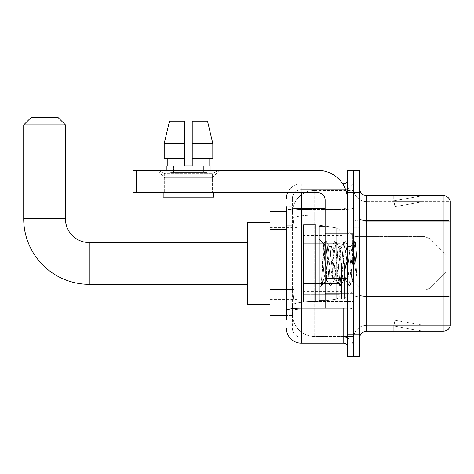 <?xml version="1.0" encoding="UTF-8"?>
<svg xmlns="http://www.w3.org/2000/svg" width="474" height="474" viewBox="0 0 474 474"><rect width="100%" height="100%" fill="white"/><g stroke="black" fill="none" stroke-linecap="round" stroke-linejoin="round"><path stroke-width="0.36" stroke-dasharray="2.37 1.78" d="M353.45 263.449L353.45 223.965L353.45 263.449M296.825 263.449L296.825 223.965L296.825 263.449M286.397 289.365L294.224 289.365L292.446 306.66L294.224 289.365L294.224 229.766L294.224 289.365L270.002 289.365L270.002 315.601L292.405 315.601L292.357 314.108A22.349 22.349 0 0 0 314.706 336.463L353.45 336.463L353.45 301.488L353.45 336.463L314.706 336.463L314.706 301.488L314.706 336.463A22.349 22.349 0 0 1 292.357 314.108L292.357 309.563L292.405 315.601L286.397 315.601M292.446 306.66L292.357 309.563L292.446 306.66M270.002 263.449L270.002 304.426L270.002 263.449M314.706 190.435L353.45 190.435L353.45 215.06L353.45 190.435L314.706 190.435A22.349 22.349 0 0 0 292.387 211.605L294.224 229.766L292.387 211.605A22.349 22.349 0 0 1 314.706 190.435L314.706 215.06L353.45 215.06L353.45 301.488L353.45 215.06L314.706 215.06L314.706 190.435A22.349 22.349 0 0 0 292.387 211.605M286.397 211.297L270.002 211.297L270.002 289.365M286.397 320.069L292.357 320.069L292.357 206.824L292.357 320.069L286.397 320.069L286.397 293.839L286.397 310.778A14.901 2.589 180 0 1 301.298 308.189L343.763 308.189L343.763 343.164A3.727 3.727 0 0 1 347.489 346.891L347.489 180.007L347.489 346.891M286.397 328.263A14.901 14.901 0 0 0 301.298 343.164L301.298 337.204A8.941 8.941 0 0 1 292.357 328.263L292.357 210.942L292.357 328.263A8.941 8.941 0 0 0 301.298 337.204L343.763 337.204L343.763 313.367L343.763 337.204L301.298 337.204L301.298 309.226L343.763 309.226L343.763 313.367L343.763 309.226A9.687 1.683 0 0 0 353.45 307.543L353.45 207.713L353.45 307.543A9.687 1.683 0 0 1 343.763 309.226L343.763 209.389L343.763 309.226L301.298 309.226L301.298 189.689L343.763 189.689A9.687 9.687 0 0 0 353.45 180.007L353.45 207.713L353.45 180.007A9.687 9.687 0 0 1 343.763 189.689L343.763 209.389L343.763 189.689A9.687 9.687 0 0 0 353.45 180.007M347.489 263.449L347.489 233.646L347.489 263.449M347.489 192.669L347.489 170.32L353.45 170.32L353.45 192.669L353.45 170.32L359.405 170.32L359.405 192.669L353.45 192.669L353.45 334.223L353.45 192.669L347.489 192.669L347.489 334.223L353.45 334.223L353.45 356.578L353.45 334.223L359.405 334.223L359.405 192.669M359.405 334.223L359.405 356.578L347.489 356.578L347.489 334.223M287.641 192.669A14.901 14.901 0 0 1 301.298 183.728L343.763 183.728A3.727 3.727 0 0 0 347.489 180.007A3.727 3.727 0 0 1 343.763 183.728L343.763 308.189A3.727 0.646 -0 0 0 347.489 307.543A3.727 0.646 0 0 1 345.054 308.147M301.298 343.164L343.763 343.164M292.357 198.63A8.941 8.941 0 0 1 301.298 189.689A8.941 8.941 0 0 0 292.357 198.63L292.357 210.942L292.357 198.63A8.941 8.941 0 0 1 301.298 189.689L301.298 183.728A14.901 14.901 0 0 0 286.397 198.63A14.901 14.901 0 0 1 301.298 183.728L342.578 183.728M286.397 225.298L292.357 225.298L286.397 225.298L286.397 293.839L286.397 206.824L286.397 210.942L286.397 206.824L292.357 206.824L286.397 206.824M325.134 208.359L301.298 208.359A14.901 2.589 180 0 0 286.397 210.942L286.397 310.778M301.298 189.689L343.763 189.689M353.45 346.891A9.687 9.687 0 0 0 343.763 337.204A9.687 9.687 0 0 1 353.45 346.891A9.687 9.687 0 0 0 343.763 337.204M359.405 263.449L359.405 227.686L359.405 263.449M348.977 263.449L348.977 226.939L348.977 263.449M353.45 301.446L353.45 218.982L353.45 301.446M443.149 331.243L366.858 331.243L366.858 221.311L450.3 221.311L366.858 221.311L366.858 201.61L450.3 201.61L450.3 221.311L450.3 201.61L366.858 201.61L366.858 297.305L450.3 297.305L450.3 221.311L450.3 297.305L366.858 297.305L366.858 325.283A13.408 13.408 0 0 0 353.45 338.697A13.408 13.408 0 0 1 366.858 325.283L450.3 325.283L450.3 201.017A7.448 7.448 0 0 0 443.149 195.649L443.149 331.243A7.448 7.448 0 0 0 450.3 325.881L450.3 301.446L450.3 325.283L366.858 325.283L366.858 195.649A7.448 7.448 0 0 1 359.405 188.202L359.405 218.982L359.405 188.202M359.405 338.697L359.405 218.982L359.405 338.697A7.448 7.448 0 0 1 366.858 331.243M353.45 188.202L353.45 218.982L353.45 188.202A13.408 13.408 0 0 0 366.858 201.61A13.408 13.408 0 0 1 353.45 188.202A13.408 13.408 0 0 0 366.858 201.61M422.518 331.154A5.961 5.961 0 0 0 423.555 331.243L393.752 331.243L423.555 331.243A5.961 5.961 0 0 1 422.518 331.154A5.961 5.961 0 0 0 423.555 331.243A5.961 5.961 0 0 1 422.518 331.154A5.961 5.961 0 0 0 423.555 331.243A5.961 5.961 0 0 1 422.518 331.154A5.961 5.961 0 0 0 423.555 331.243A5.961 5.961 0 0 1 422.518 331.154A5.961 5.961 0 0 0 423.555 331.243A5.961 5.961 0 0 1 422.518 331.154A5.961 5.961 0 0 0 423.555 331.243A5.961 5.961 0 0 1 422.518 331.154A5.961 5.961 0 0 0 423.555 331.243A5.961 5.961 0 0 1 422.518 331.154L393.906 326.112L422.518 331.154M393.752 325.283L393.752 331.243L393.752 325.283M450.3 201.017A7.448 7.448 0 0 0 443.149 195.649L366.858 195.649M423.555 195.649L393.752 195.649L423.555 195.649A5.961 5.961 0 0 0 422.518 195.744A5.961 5.961 0 0 1 423.555 195.649A5.961 5.961 0 0 0 422.518 195.744A5.961 5.961 0 0 1 423.555 195.649A5.961 5.961 0 0 0 422.518 195.744A5.961 5.961 0 0 1 423.555 195.649A5.961 5.961 0 0 0 422.518 195.744A5.961 5.961 0 0 1 423.555 195.649A5.961 5.961 0 0 0 422.518 195.744A5.961 5.961 0 0 1 423.555 195.649A5.961 5.961 0 0 0 422.518 195.744A5.961 5.961 0 0 1 423.555 195.649A5.961 5.961 0 0 0 422.518 195.744A5.961 5.961 0 0 1 423.555 195.649M423.555 325.283L394.048 325.283L423.555 325.283L394.048 325.283L423.555 325.283L394.048 325.283L423.555 325.283L394.048 325.283L423.555 325.283L394.048 325.283L423.555 325.283L394.048 325.283L423.555 325.283L394.048 325.283L423.555 325.283L394.937 320.24L394.048 325.283L394.937 320.24L394.048 325.283L394.937 320.24L394.048 325.283L394.937 320.24L394.048 325.283L394.937 320.24L394.048 325.283L394.937 320.24L394.048 325.283L394.937 320.24L394.048 325.283L394.937 320.24L423.555 325.283M394.048 201.61L393.906 200.786L422.518 195.744L393.906 200.786L394.048 201.61L393.906 200.786L422.518 195.744L393.906 200.786L394.048 201.61L393.906 200.786L422.518 195.744L393.906 200.786L394.048 201.61L393.906 200.786L422.518 195.744L393.906 200.786L394.048 201.61L393.906 200.786L422.518 195.744L393.906 200.786L394.048 201.61L393.906 200.786L422.518 195.744L393.906 200.786L394.048 201.61L393.906 200.786L422.518 195.744L393.906 200.786L394.048 201.61L423.555 201.61L394.048 201.61L423.555 201.61L394.048 201.61L423.555 201.61L394.048 201.61L423.555 201.61L394.048 201.61L423.555 201.61L394.048 201.61L423.555 201.61L394.048 201.61L423.555 201.61L394.048 201.61L394.937 206.658L394.048 201.61M393.752 195.649L393.752 201.61L393.752 195.649M423.555 201.61L394.937 206.658L423.555 201.61M325.134 263.449L325.134 300.7L325.134 263.449M325.134 300.7L319.174 300.7L319.174 226.199L319.174 287.736L319.174 226.199L325.134 226.199M325.365 263.449L323.73 243.897L322.361 263.449L321.502 285.277L322.385 284.353L326.627 267.721L326.627 280.288L327.001 263.449L326.627 267.721L322.385 284.353L321.502 285.407L321.502 280.519L322.859 263.449L324.435 244.43L325.034 241.657L324.435 244.43L321.502 280.519L323.73 243.897L325.223 241.491L323.73 243.897L319.174 239.163L323.861 243.849L326.627 280.288L327.001 280.288L326.627 279.808L326.627 280.288L321.911 285.004L327.001 280.288L326.627 279.808L325.365 263.449M334.093 263.449L332.517 248.868L331.729 246.61L331.48 246.824L327.789 278.031L327.001 280.288L327.789 278.031L330.941 248.868L331.48 246.824L334.496 241.657L333.897 244.43L330.745 282.463L329.957 285.407L329.169 282.463L326.011 244.43L325.223 241.491L326.408 241.491L325.62 244.43L322.462 282.463L321.674 285.407L322.385 284.353L321.87 285.241L322.462 282.463L325.62 244.43L326.598 241.657L325.223 241.491L326.011 244.43L329.169 282.463L329.762 285.241L331.136 285.407L330.348 282.463L327.196 244.43L326.598 241.657L329.614 246.824L329.365 246.61L328.577 248.868L327.001 263.449L328.577 248.868L329.365 246.61L331.729 246.61L334.496 241.657L333.897 244.43L330.745 282.463L329.957 285.407L331.136 285.407L330.348 282.463L327.196 244.43L326.598 241.657L329.365 246.61L331.729 246.61L332.517 248.868L336.208 280.075L334.093 263.449M331.729 263.449L330.153 248.868L329.614 246.824L333.305 278.031L334.093 280.288L333.305 278.031L331.729 263.449M343.555 263.449L341.979 248.868L341.191 246.61L340.942 246.824L337.251 278.031L336.463 280.288L336.208 280.075L339.224 285.241L338.632 282.463L335.474 244.43L334.496 241.657L335.87 241.491L335.082 244.43L331.924 282.463L331.136 285.407L334.342 280.075L336.463 280.288L339.224 285.241L338.632 282.463L335.474 244.43L334.685 241.491L335.87 241.491L335.082 244.43L331.924 282.463L331.332 285.241L334.093 280.288L336.463 280.288L337.251 278.031L340.403 248.868L340.942 246.824L343.952 241.657L343.36 244.43L340.208 282.463L339.224 285.241L340.599 285.407L339.811 282.463L336.659 244.43L335.87 241.491L339.076 246.824L338.827 246.61L338.039 248.868L334.342 280.075L338.039 248.868L338.827 246.61L341.191 246.61L343.952 241.657L343.36 244.43L340.208 282.463L339.42 285.407L340.599 285.407L339.811 282.463L336.659 244.43L336.06 241.657L338.827 246.61L341.191 246.61L341.979 248.868L345.67 280.075L343.555 263.449M341.191 263.449L339.615 248.868L339.076 246.824L342.767 278.031L343.555 280.288L342.767 278.031L341.191 263.449M351.957 252.63L351.957 276.17L349.077 248.868L348.289 246.61L347.501 248.868L344.343 278.031L343.555 280.288L345.925 280.288L348.686 285.241L348.088 282.463L344.936 244.43L343.952 241.657L345.333 241.491L344.545 244.43L341.387 282.463L340.599 285.407L343.804 280.075L345.925 280.288L348.686 285.241L348.088 282.463L344.936 244.43L344.148 241.491L345.333 241.491L344.545 244.43L341.387 282.463L340.794 285.241L343.804 280.075L344.343 278.031L347.501 248.868L348.289 246.61L350.653 246.61L349.865 248.868L346.713 278.031L345.925 280.288L346.713 278.031L349.865 248.868L350.404 246.824L353.414 241.657L352.822 244.43L349.67 282.463L348.686 285.241L350.061 285.407L349.273 282.463L346.121 244.43L345.333 241.491L348.538 246.824L350.653 246.61L353.414 241.657L352.822 244.43L349.67 282.463L348.882 285.407L350.061 285.407L349.273 282.463L346.121 244.43L345.522 241.657L348.538 246.824L349.077 248.868L352.632 280.958L355.761 242.984L357.076 262.187L357.076 278.001L354.469 263.449L350.653 246.61L351.957 252.63L351.957 276.17L352.78 280.898L355.63 242.937L357.076 262.187L355.583 244.43L354.795 241.491L354.007 244.43L350.849 282.463L350.061 285.407L350.849 282.463L354.007 244.43L354.795 241.491L355.583 244.43L357.076 262.187L357.076 278.001L354.398 244.43L353.414 241.657L354.795 241.491L353.61 241.491L354.398 244.43L357.076 278.001L354.469 263.449L351.957 252.63M164.656 173.762L158.695 170.32L218.301 170.32L158.695 170.32L158.695 171.813L218.301 171.813L158.695 171.813L218.301 171.813L158.695 171.813L164.656 177.768L164.656 192.669L212.34 192.669L164.656 192.669L212.34 192.669L164.656 192.669L212.34 192.669L164.656 192.669L212.34 192.669L164.656 192.669L164.656 173.762L212.34 173.762L218.301 170.32L158.695 170.32L218.301 170.32L218.301 171.813L212.34 177.768L164.656 177.768L212.34 177.768L212.34 192.669L212.34 173.762L164.656 173.762L158.695 170.32L218.301 170.32L158.695 170.32L158.695 171.813L164.656 177.768L164.656 192.669L164.656 173.762L212.34 173.762L218.301 170.32L158.695 170.32L218.301 170.32L218.301 171.813L212.34 177.768L164.656 177.768L212.34 177.768L212.34 192.669L212.34 173.762L164.656 173.762M325.134 308.147L347.489 308.147L325.134 308.147L325.134 305.072L325.134 308.147L347.489 308.147L347.489 200.123A29.803 29.803 0 0 0 317.687 170.32L132.921 170.32L136.648 170.32L132.921 170.32L132.921 192.669L132.921 170.32L132.921 192.669L317.687 192.669A7.448 7.448 0 0 1 325.134 200.123L325.134 308.147M325.134 278.671L347.489 278.671L325.134 278.671L347.489 278.671L347.489 200.123A29.803 29.803 0 0 0 317.687 170.32L136.648 170.32L136.648 192.669L317.687 192.669A7.448 7.448 0 0 1 325.134 200.123L325.134 278.025L347.489 278.025L347.489 308.147L347.489 200.123A29.803 29.803 0 0 0 317.687 170.32L136.648 170.32L136.648 192.669L132.921 192.669L317.687 192.669A7.448 7.448 0 0 1 325.134 200.123L325.134 278.025L347.489 278.025L347.489 200.123M207.126 172.554L207.126 197.143L169.876 197.143L207.126 197.143L169.876 197.143L207.126 197.143L207.126 172.554L169.876 172.554L169.876 197.143L169.876 172.554L207.126 172.554M192.225 143.498L212.802 143.498L207.505 121.148L192.225 121.148L192.225 158.399L209.781 158.399L192.225 158.399L192.225 165.853L184.771 165.853L192.225 165.853L184.771 165.853L184.771 158.399L164.2 158.399L184.771 158.399L164.2 158.399L164.2 143.498L164.2 158.399L184.771 158.399L164.2 158.399L164.2 143.498L169.491 121.148L184.771 121.148L174.071 121.148L174.071 165.853L167.215 165.853L167.215 158.399L184.771 158.399L184.771 143.498L164.2 143.498L184.771 143.498L184.771 158.399L167.215 158.399L167.215 165.853L166.895 165.853L174.071 165.853L173.597 165.853L174.071 165.853L174.071 121.148L169.491 121.148L184.771 121.148L184.771 165.853L184.771 121.148L184.771 143.498L184.771 121.148L169.491 121.148L184.771 121.148L174.071 121.148L174.071 165.853L174.071 121.148L184.771 121.148L184.771 165.853L184.771 158.399L184.771 165.853L192.225 165.853L192.225 121.148L202.925 121.148L202.925 165.853L203.399 165.853L202.925 165.853L202.925 121.148L207.505 121.148L192.225 121.148L192.225 158.399L209.781 158.399L209.781 165.853L209.781 158.399L192.225 158.399L212.802 158.399L192.225 158.399L192.225 143.498L212.802 143.498L212.802 158.399L212.802 143.498L192.225 143.498L192.225 121.148L207.505 121.148L192.225 121.148L192.225 165.853L192.225 121.148L202.925 121.148L202.925 165.853L210.106 165.853L210.106 170.32L166.895 170.32L210.106 170.32M203.399 165.853L203.399 172.554L173.597 172.554L203.399 172.554L173.597 172.554L203.399 172.554L203.399 165.853L202.925 165.853L203.399 165.853M173.597 165.853L173.597 172.554L173.597 165.853L174.071 165.853L173.597 165.853M166.895 165.853L166.895 170.32M210.106 165.853L202.925 165.853L202.925 121.148L192.225 121.148L192.225 165.853M213.827 192.669L163.169 192.669L163.169 197.143L213.827 197.143L163.169 197.143L213.827 197.143L213.827 192.669L163.169 192.669M247.653 304.426L270.002 304.426L247.653 304.426L270.002 304.426L247.653 304.426L247.653 222.472L247.653 304.426L247.653 222.472L247.653 304.426L247.653 222.472L247.653 304.426L247.653 222.472L247.653 304.426L247.653 242.587L89.26 242.587L89.26 284.311A65.56 65.56 0 0 1 23.7 218.745L23.7 124.875L65.424 124.875L23.7 124.875L65.424 124.875L23.7 124.875L65.424 124.875L23.7 124.875L65.424 124.875L23.7 124.875L65.424 124.875L57.97 117.422L31.148 117.422L57.97 117.422L65.424 124.875L65.424 218.745L65.424 124.875L57.97 117.422L31.148 117.422L23.7 124.875L31.148 117.422L57.97 117.422L31.148 117.422L57.97 117.422L65.424 124.875L65.424 218.745L65.424 124.875M247.653 222.472L270.002 222.472L247.653 222.472L270.002 222.472L247.653 222.472L247.653 263.449L247.653 242.587L89.26 242.587A23.842 23.842 0 0 1 65.424 218.745L23.7 218.745L23.7 124.875L31.148 117.422L57.97 117.422L31.148 117.422L23.7 124.875L23.7 218.745L23.7 124.875M445.833 263.449L445.833 272.39L445.833 263.449M344.509 263.449L344.509 298.839L344.509 263.449M341.529 263.449L341.529 298.839L341.529 263.449M302.785 263.449L302.785 298.839L302.785 263.449M315.453 283.565L315.453 302.187L315.453 283.565L336.208 283.565L315.453 283.565L315.453 302.187L315.453 224.706L315.453 243.334L303.532 243.334L340.036 243.334L303.532 243.334L303.532 224.706L303.532 302.187L303.532 283.565L340.036 283.565L340.036 232.159L340.036 243.334L303.532 243.334L303.532 232.159L303.532 294.739L303.532 283.565L340.036 283.565L340.036 232.159L340.036 243.334L303.532 243.334L303.532 224.706L303.532 302.187L303.532 283.565L340.036 283.565L340.036 232.159L340.036 243.334L303.532 243.334L303.532 232.159L303.532 294.739L303.532 283.565L315.453 283.565L315.453 224.706L315.453 243.334L303.532 243.334L303.532 224.706L303.532 302.187L303.532 283.565L340.036 283.565L340.036 232.159L340.036 243.334L303.532 243.334L303.532 232.159L303.532 294.739L303.532 283.565L340.036 283.565L340.036 232.159L340.036 243.334L303.532 243.334L303.532 224.706L303.532 302.187L303.532 283.565L340.036 283.565L340.036 294.745L303.532 294.739L303.532 283.565L315.453 283.565L315.453 302.187L315.453 224.706L315.453 243.334L303.532 243.334L303.532 232.159L303.532 294.739L303.532 283.565L340.036 283.565L340.036 294.745L303.532 294.739L303.532 224.706L303.532 302.187L303.532 283.565L340.036 283.565L340.036 294.745L303.532 294.739M89.26 284.311L247.653 284.311L89.26 284.311A65.56 65.56 0 0 1 23.7 218.745L65.424 218.745L23.7 218.745A65.56 65.56 0 0 0 89.26 284.311A65.56 65.56 0 0 1 23.7 218.745M89.26 242.587L247.653 242.587L89.26 242.587A23.842 23.842 0 0 1 65.424 218.745A23.842 23.842 0 0 0 89.26 242.587A23.842 23.842 0 0 1 65.424 218.745M336.208 243.334L336.208 227.727C338.88 228.64 340.154 230.109 340.036 232.147L340.036 243.334L315.453 243.334L315.453 224.706L315.453 243.334L336.208 243.334L315.453 243.334M315.453 263.449L315.453 224.706L315.453 263.449M336.208 283.565L340.036 283.565L340.036 294.745C340.154 296.783 338.88 298.259 336.208 299.171L336.208 283.565L340.036 283.565L340.036 294.745C340.154 296.783 338.88 298.259 336.208 299.171L336.208 283.565L336.208 299.171L336.208 283.565L336.208 299.171L315.453 302.187L303.532 302.187L315.453 302.187L336.208 299.171C338.88 298.259 340.154 296.783 340.036 294.745C340.154 296.783 338.88 298.259 336.208 299.171L315.453 302.187L303.532 302.187L315.453 302.187L336.208 299.171C338.88 298.259 340.154 296.783 340.036 294.745M57.97 117.422L31.148 117.422M347.489 278.671L347.489 308.147M209.781 158.399L212.802 158.399L209.781 158.399L209.781 165.853L202.925 165.853L209.781 165.853M192.225 158.399L212.802 158.399M167.215 158.399L167.215 165.853L174.071 165.853L167.215 165.853M164.2 143.498L184.771 143.498L184.771 121.148L184.771 165.853M184.771 158.399L184.771 143.498M314.706 301.488A22.349 3.881 180 0 0 292.624 304.764A22.349 3.881 180 0 1 314.706 301.488L353.45 301.488L314.706 301.488L314.706 215.06L314.706 301.488M292.938 218.064A22.349 3.881 180 0 1 314.706 215.06A22.349 3.881 180 0 0 292.938 218.064M292.357 314.108A22.349 22.349 0 0 0 314.706 336.463M286.397 229.766L270.002 229.766M343.763 308.147L343.763 185.695M301.298 183.728L301.298 192.669M347.489 207.713A3.727 0.646 0 0 1 343.763 208.359A3.727 0.646 0 0 0 347.489 207.713M301.298 209.389L343.763 209.389A9.687 1.683 0 0 0 353.45 207.713A9.687 1.683 0 0 1 343.763 209.389L301.298 209.389A8.941 1.552 180 0 0 292.357 210.942A8.941 1.552 180 0 1 301.298 209.389M301.298 309.226A8.941 1.552 180 0 0 292.357 310.778A8.941 1.552 180 0 1 301.298 309.226M301.298 337.204A8.941 8.941 0 0 1 292.357 328.263M292.357 293.839L286.397 293.839L292.357 293.839M366.858 297.305A13.408 2.329 0 0 1 353.45 294.976A13.408 2.329 0 0 0 366.858 297.305M450.3 297.204A7.448 1.292 180 0 0 443.149 296.268L366.858 296.268A7.448 1.292 0 0 1 359.405 294.976M359.405 218.982A7.448 1.292 0 0 0 366.858 220.28L443.149 220.28A7.448 1.292 180 0 1 450.3 221.21M353.45 218.982A13.408 2.329 0 0 0 366.858 221.311A13.408 2.329 0 0 1 353.45 218.982M353.45 338.697A13.408 13.408 0 0 1 366.858 325.283M352.703 263.449L352.703 233.646L352.703 263.449M325.881 263.449L325.881 293.252L325.881 263.449M325.134 305.072L347.489 305.072M430.131 263.449L430.131 238.807L430.131 263.449M424.864 263.449L424.864 290.272L424.864 263.449M303.532 224.706L315.453 224.706L336.208 227.727C338.88 228.64 340.154 230.109 340.036 232.147L340.036 243.334L340.036 232.147C340.154 230.109 338.88 228.64 336.208 227.727L315.453 224.706L303.532 224.706L315.453 224.706L336.208 227.727C338.88 228.64 340.154 230.109 340.036 232.147L340.036 243.334L340.036 232.147C340.154 230.109 338.88 228.64 336.208 227.727L315.453 224.706L303.532 224.706L315.453 224.706L336.208 227.727L336.208 299.171L336.208 227.727L336.208 299.171L336.208 227.727L336.208 299.171L315.453 302.187L303.532 302.187M347.489 278.025L325.134 278.025M136.648 192.669L136.648 170.32M296.825 223.965L353.45 223.965M270.002 227.313L296.825 227.313M270.002 299.58L296.825 299.58M296.825 302.933L353.45 302.933M347.489 233.646L325.134 233.646L347.489 233.646M347.489 293.252L325.134 293.252L347.489 293.252M353.45 227.686L359.405 227.686L353.45 227.686M348.977 299.953L353.45 299.953L348.977 299.953M348.977 226.939L353.45 226.939L348.977 226.939M353.45 299.207L359.405 299.207L353.45 299.207M325.881 233.646L352.703 233.646L353.45 232.9L352.703 233.646L325.881 233.646L325.134 232.9M325.881 293.252L352.703 293.252L353.45 293.993L352.703 293.252L325.881 293.252L325.134 293.993M355.63 242.937L359.405 239.163L355.63 242.937M352.626 280.958L359.405 287.736L352.626 280.958M321.502 285.407L319.174 287.736L321.502 285.407M352.786 280.904L350.256 285.241L352.786 280.904M355.761 242.984L354.985 241.657L355.761 242.984M326.752 280.075L329.762 285.241L326.752 280.075M445.833 272.39L430.131 288.085L424.864 290.272L430.131 288.085L445.833 272.39L430.131 288.085L424.864 290.272L430.131 288.085L445.833 272.39L430.131 288.085L424.864 290.272L353.45 290.272L344.509 298.839L341.529 298.839L344.509 298.839L353.45 290.272L424.864 290.272L353.45 290.272L344.509 298.839L341.529 298.839L344.509 298.839L353.45 290.272L424.864 290.272L353.45 290.272L344.509 298.839L341.529 298.839M302.785 291.386L341.529 291.386M270.002 298.839L302.785 298.839M270.002 228.059L302.785 228.059M302.785 235.513L341.529 235.513M341.529 228.059L344.509 228.059L353.45 236.627L424.864 236.627L353.45 236.627L344.509 228.059L341.529 228.059L344.509 228.059L353.45 236.627L424.864 236.627L353.45 236.627L344.509 228.059L341.529 228.059L344.509 228.059L353.45 236.627L424.864 236.627L430.131 238.807L445.833 254.508L430.131 238.807L424.864 236.627L430.131 238.807L445.833 254.508L430.131 238.807L424.864 236.627L430.131 238.807L445.833 254.508M340.036 232.159L303.532 232.159"/><path stroke-width="0.71" d="M286.397 211.297L270.002 211.297L270.002 315.601L286.397 315.601M286.397 320.069L286.397 206.824M347.489 334.223L347.489 356.578L353.45 356.578L353.45 334.223L353.45 356.578L359.405 356.578L359.405 334.223L353.45 334.223L353.45 192.669L353.45 334.223L347.489 334.223L347.489 192.669L353.45 192.669L353.45 170.32L353.45 192.669L359.405 192.669L359.405 334.223M359.405 192.669L359.405 170.32L347.489 170.32L347.489 192.669M301.298 192.669L301.298 343.164L343.763 343.164L343.763 308.147M342.578 183.728L343.763 183.728A3.727 3.727 0 0 0 347.489 180.007M286.397 225.298L286.397 210.942A14.901 2.589 180 0 1 301.298 208.359L325.134 208.359M347.489 346.891A3.727 3.727 0 0 0 343.763 343.164M286.397 198.63A14.901 14.901 0 0 1 287.641 192.669M301.298 343.164A14.901 14.901 0 0 1 286.397 328.263M359.405 338.697A7.448 7.448 0 0 1 366.858 331.243L443.149 331.243L443.149 195.649L366.858 195.649A7.448 7.448 0 0 1 359.405 188.202A7.448 7.448 0 0 0 366.858 195.649L366.858 331.243M450.3 201.017A7.448 7.448 0 0 0 443.149 195.649A7.448 7.448 0 0 1 450.3 201.017L450.3 325.881A7.448 7.448 0 0 1 443.149 331.243M192.225 165.853L184.771 165.853L192.225 165.853L184.771 165.853L192.225 165.853L192.225 121.148L207.505 121.148L212.802 143.498L212.802 158.399L192.225 158.399M184.771 143.498L164.2 143.498L169.491 121.148L164.2 143.498L169.491 121.148L184.771 121.148L184.771 165.853M247.653 284.311L89.26 284.311A65.56 65.56 0 0 1 23.7 218.745L23.7 124.875L31.148 117.422L57.97 117.422L65.424 124.875L23.7 124.875M89.26 284.311L89.26 242.587A23.842 23.842 0 0 1 65.424 218.745L65.424 124.875M270.002 222.472L247.653 222.472L247.653 304.426L270.002 304.426M347.489 308.147L325.134 308.147L325.134 278.025L347.489 278.025M347.489 200.123A29.803 29.803 0 0 0 317.687 170.32L136.648 170.32L136.648 192.669L317.687 192.669A7.448 7.448 0 0 1 325.134 200.123L325.134 278.025M136.648 192.669L132.921 192.669L132.921 170.32L136.648 170.32M166.895 165.853L167.215 165.853L166.895 165.853L166.895 170.32M210.106 165.853L209.781 165.853L210.106 165.853L210.106 170.32M209.781 158.399L209.781 165.853M167.215 165.853L167.215 158.399M163.169 192.669L163.169 197.143L213.827 197.143L213.827 192.669M184.771 158.399L164.2 158.399L164.2 143.498M212.802 158.399L212.802 143.498L192.225 143.498M212.802 143.498L207.505 121.148L212.802 143.498M325.134 226.199L319.174 226.199L319.174 300.7L325.134 300.7M286.397 229.766L270.002 229.766M286.397 289.365L270.002 289.365M345.054 308.147A3.727 0.646 0 0 1 343.763 308.189L301.298 308.189A14.901 2.589 180 0 0 286.397 310.778M343.763 185.695L343.763 183.728M450.3 221.21A7.448 1.292 180 0 0 443.149 220.28L366.858 220.28A7.448 1.292 0 0 1 359.405 218.982M450.3 297.204A7.448 1.292 180 0 0 443.149 296.268L366.858 296.268A7.448 1.292 -0 0 1 359.405 294.976M23.7 218.745L65.424 218.745M347.489 278.671L325.134 278.671M325.134 305.072L347.489 305.072M247.653 242.587L89.26 242.587M325.881 233.646L325.134 232.9M325.881 293.252L325.134 293.993"/></g></svg>
